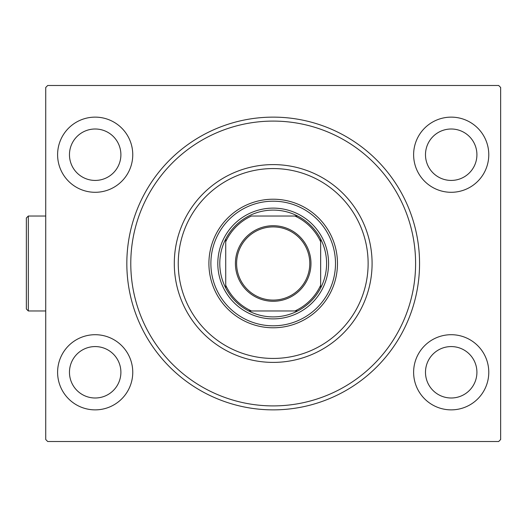 <?xml version="1.0" encoding="UTF-8"?>
<svg xmlns="http://www.w3.org/2000/svg" width="527" height="527" viewBox="0 0 527 527"><rect width="100%" height="100%" fill="white"/><g stroke="black" fill="none" stroke-linecap="round" stroke-linejoin="round"><path stroke-width="0.79" d="M126.829 263.5A146.368 146.368 0 0 1 273.19 117.132A146.368 146.368 0 0 1 419.558 263.5A146.368 146.368 0 0 1 273.19 409.868A146.368 146.368 0 0 1 126.829 263.5M488.779 154.714A37.582 37.582 0 0 0 451.204 117.132A37.582 37.582 0 0 0 413.623 154.714A37.582 37.582 0 0 0 451.204 192.296A37.582 37.582 0 0 0 488.779 154.714M132.758 154.714A37.582 37.582 0 0 0 95.183 117.132A37.582 37.582 0 0 0 57.601 154.714A37.582 37.582 0 0 0 95.183 192.296A37.582 37.582 0 0 0 132.758 154.714M132.758 372.286A37.582 37.582 0 0 0 95.183 334.704A37.582 37.582 0 0 0 57.601 372.286A37.582 37.582 0 0 0 95.183 409.868A37.582 37.582 0 0 0 132.758 372.286M488.779 372.286A37.582 37.582 0 0 0 451.204 334.704A37.582 37.582 0 0 0 413.623 372.286A37.582 37.582 0 0 0 451.204 409.868A37.582 37.582 0 0 0 488.779 372.286M476.915 372.286A25.711 25.711 0 0 0 451.204 346.575A25.711 25.711 0 0 0 425.487 372.286A25.711 25.711 0 0 0 451.204 397.997A25.711 25.711 0 0 0 476.915 372.286M120.894 372.286A25.711 25.711 0 0 0 95.183 346.575A25.711 25.711 0 0 0 69.465 372.286A25.711 25.711 0 0 0 95.183 397.997A25.711 25.711 0 0 0 120.894 372.286M120.894 154.714A25.711 25.711 0 0 0 95.183 129.003A25.711 25.711 0 0 0 69.465 154.714A25.711 25.711 0 0 0 95.183 180.425A25.711 25.711 0 0 0 120.894 154.714M476.915 154.714A25.711 25.711 0 0 0 451.204 129.003A25.711 25.711 0 0 0 425.487 154.714A25.711 25.711 0 0 0 451.204 180.425A25.711 25.711 0 0 0 476.915 154.714M47.713 85.486L498.674 85.486L500.65 87.469L500.65 439.531L498.674 441.514L47.713 441.514L45.73 439.531L45.73 87.469L47.713 85.486M178.251 263.5A94.939 94.939 0 0 0 273.19 358.439A94.939 94.939 0 0 0 368.129 263.5A94.939 94.939 0 0 0 273.19 168.561A94.939 94.939 0 0 0 178.251 263.5M372.088 263.5A98.898 98.898 0 0 1 273.19 362.398A98.898 98.898 0 0 1 174.299 263.5A98.898 98.898 0 0 1 273.19 164.602A98.898 98.898 0 0 1 372.088 263.5M210.886 263.5A62.305 62.305 0 0 1 273.19 201.195A62.305 62.305 0 0 1 335.495 263.5A62.305 62.305 0 0 1 273.19 325.805A62.305 62.305 0 0 1 210.886 263.5M337.471 263.5A64.281 64.281 0 0 0 273.19 199.219A64.281 64.281 0 0 0 208.909 263.5A64.281 64.281 0 0 0 273.19 327.781A64.281 64.281 0 0 0 337.471 263.5M415.599 263.5A142.409 142.409 0 0 1 273.19 405.909A142.409 142.409 0 0 1 130.782 263.5A142.409 142.409 0 0 1 273.19 121.091A142.409 142.409 0 0 1 415.599 263.5M235.411 263.5A37.779 37.779 0 0 1 273.19 225.721A37.779 37.779 0 0 1 310.97 263.5A37.779 37.779 0 0 1 273.19 301.279A37.779 37.779 0 0 1 235.411 263.5M309.784 263.5A36.594 36.594 0 0 0 273.19 226.906A36.594 36.594 0 0 0 236.603 263.5A36.594 36.594 0 0 0 273.19 300.094A36.594 36.594 0 0 0 309.784 263.5M219.785 263.5A53.405 53.405 0 0 0 225.721 287.966L225.721 285.252L225.721 287.966A53.405 53.405 0 0 0 297.656 310.97L294.942 310.97L297.656 310.97A53.405 53.405 0 0 0 320.66 239.034L320.66 241.748L320.66 239.034A53.405 53.405 0 0 0 297.656 216.03L251.438 216.03A52.219 52.219 0 0 0 225.721 241.748L225.721 285.252A52.219 52.219 0 0 0 251.438 310.97L294.942 310.97A52.219 52.219 0 0 0 320.66 285.252L320.66 241.748A52.219 52.219 0 0 0 294.942 216.03L297.656 216.03A53.405 53.405 0 0 0 225.721 239.034L225.721 241.748L225.721 239.034A53.405 53.405 0 0 0 219.785 263.5M328.571 263.5A55.381 55.381 0 0 1 273.19 318.881A55.381 55.381 0 0 1 217.809 263.5A55.381 55.381 0 0 1 273.19 208.119A55.381 55.381 0 0 1 328.571 263.5M320.66 287.966L320.66 285.252L320.66 287.966M248.724 310.97L251.438 310.97L248.724 310.97M26.35 308.993L26.35 218.007L28.326 216.03L28.326 310.97L26.35 308.993L28.326 310.97L45.73 310.97M28.326 216.03L45.73 216.03"/></g></svg>
